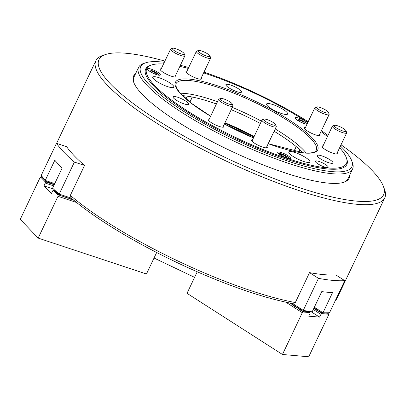 <?xml version="1.0" encoding="UTF-8"?>
<svg xmlns="http://www.w3.org/2000/svg" width="405" height="405" viewBox="0 0 405 405"><rect width="100%" height="100%" fill="white"/><g stroke="black" fill="none" stroke-linecap="round" stroke-linejoin="round"><path stroke-width="0.61" d="M349.571 175.304A119.237 25.925 -154.6 0 1 343.825 182.265A119.237 25.925 -154.6 0 1 177.304 121.571A119.237 25.925 -154.6 0 1 133.817 82.549A119.237 25.925 -154.6 0 1 135.579 73.695M164.319 62.289A116.868 25.409 25.4 0 0 160.643 61.889A116.868 25.409 25.4 0 0 145.77 62.765A116.868 25.409 25.4 0 0 197.255 119.632A116.868 25.409 25.4 0 0 331.867 171.604A116.868 25.409 25.4 0 0 351.601 160.501L352.365 162.486A118.447 25.753 -154.6 0 1 352.593 168.946A118.447 25.753 -154.6 0 1 332.363 173.735A118.447 25.753 -154.6 0 1 206.94 127.297A118.447 25.753 -154.6 0 1 138.601 67.331L133.974 77.082A118.447 25.753 25.4 0 0 134.02 83.05M164.886 61.099A157.53 34.248 25.4 0 0 105.842 54.422A157.53 34.248 25.4 0 0 156.75 119.769A157.53 34.248 25.4 0 0 313.637 192.107A157.53 34.248 25.4 0 0 383.297 186.173A157.53 34.248 25.4 0 0 341.04 144.798M383.297 186.173L384.441 189.145A159.899 34.764 -154.6 0 1 384.75 197.863A159.899 34.764 -154.6 0 1 299.229 190.644A159.899 34.764 -154.6 0 1 154.487 121.743A159.899 34.764 -154.6 0 1 95.864 60.689A159.899 34.764 -154.6 0 1 102.814 55.419L105.842 54.422M295.321 302.555L292.572 303.522A157.53 34.248 -154.6 0 1 107.158 224.203A157.53 34.248 -154.6 0 1 71.336 198.126L70.333 195.377A159.899 34.764 25.4 0 0 106.879 222.001A159.899 34.764 25.4 0 0 295.321 302.555L309.536 272.621A159.899 34.764 -154.6 0 0 335.811 274.924L344.761 280.66L329.554 312.685A157.925 34.334 -154.6 0 1 322.982 312.751L332.566 292.562A157.925 34.334 -154.6 0 1 321.762 291.61L312.174 311.804A157.925 34.334 -154.6 0 1 303.274 310.377L318.482 278.351L309.536 272.621M335.289 300.606A159.899 34.764 25.4 0 0 337.142 298.126L384.75 197.863M293.924 151.318L296.182 146.559M192.334 97.048L189.92 102.121M186.016 98.876L187.302 96.167M299.983 149.906L298.87 152.25M84.554 165.437A159.899 34.764 -154.6 0 1 66.628 146.691L56.477 143.324A157.925 34.334 25.4 0 0 74.398 162.076L84.554 165.437L70.333 195.377M343.308 182.427A118.447 25.753 25.4 0 0 347.961 178.691L352.593 168.946M301.609 310.832L301.057 309.845L300.697 310.27L300.287 309.354L299.832 309.719L299.422 308.797L298.961 309.162L298.551 308.24L298.095 308.605L297.685 307.684L297.229 308.048L296.814 307.127L296.359 307.491L295.949 306.575L295.493 306.934L295.083 306.018L294.622 306.382L294.212 305.461L293.757 305.826L293.347 304.904L292.891 305.269L292.476 304.347L292.02 304.712L291.61 303.791L291.154 304.155L290.744 303.239L290.284 303.603L289.965 303.021M320.147 312.457L319.596 311.47L319.241 311.901L318.831 310.979L318.37 311.344L317.96 310.422L317.505 310.787L317.095 309.871L316.634 310.23L316.128 309.248L315.768 309.678L315.358 308.757L314.903 309.121L314.493 308.2L314.032 308.564L313.809 308.352M289.459 303.046L289.205 302.869M302.474 311.389L302.024 310.463L301.568 310.827M321.013 313.014L320.466 312.027L320.107 312.457M292.572 303.522L303.274 310.377M314.351 307.223L322.982 312.751M318.482 278.351A157.925 34.334 25.4 0 0 344.761 280.66M321.479 311.789L321.393 312.508L322.79 312.63M324.638 312.792L328.637 313.146L329.002 312.716M302.94 310.164L302.854 310.883L310.098 311.516L309.547 311.799M328.637 313.146L328.085 313.424M302.434 311.384L302.854 310.883M320.973 313.014L321.393 312.508M197.24 271.79L187.019 293.321L282.462 354.476L302.297 312.706L303.092 312.012L303.456 311.161L302.267 311.278M285.849 302.16L302.297 312.706M302.069 310.64L301.396 310.721M301.204 310.088L300.53 310.164M300.333 309.531L299.665 309.607M299.467 308.975L298.794 309.055M298.601 308.418L297.928 308.499M297.731 307.861L297.057 307.942M296.865 307.309L296.192 307.385M295.994 306.752L295.326 306.828M295.129 306.195L294.455 306.271M294.263 305.638L293.59 305.719M293.392 305.081L292.719 305.162M292.526 304.525L291.853 304.606M291.656 303.973L290.987 304.049M290.79 303.416L290.117 303.492M289.671 302.96L289.251 302.94M303.289 311.055L309.496 311.693L303.456 311.161M309.496 311.693L310.033 313.384L308.711 316.168L319.52 317.115L322 312.787L320.806 312.903M310.969 311.637L319.52 317.115M313.273 309.486L320.841 314.331M320.613 312.27L319.94 312.351M319.742 311.713L319.074 311.794M318.877 311.156L318.203 311.237M318.006 310.605L317.338 310.681M317.14 310.048L316.467 310.124M316.275 309.491L315.601 309.567M315.404 308.934L314.736 309.015M314.538 308.377L313.865 308.458M321.833 312.68L328.04 313.318L322 312.787M328.04 313.318L328.576 315.009L308.737 356.785L282.462 354.476M328.475 314.24L321.631 313.637M309.936 312.614L303.092 312.012M172.748 48.215A6.556 1.423 25.4 0 0 172.657 48.241A6.556 1.423 25.4 0 0 176.261 51.83A6.556 1.423 25.4 0 0 183.845 54.321A6.556 1.423 25.4 0 0 184.204 53.718A6.556 1.423 25.4 0 0 179.035 50.038A6.556 1.423 25.4 0 0 172.748 48.215M184.204 53.718L184.852 55.409A7.897 1.716 -154.6 0 1 184.867 55.839A7.897 1.716 -154.6 0 1 184.417 56.128A7.897 1.716 -154.6 0 1 176.053 53.536A7.897 1.716 -154.6 0 1 170.601 49.061A7.897 1.716 -154.6 0 1 170.94 48.803L172.657 48.241M207.8 56.422A6.556 1.423 25.4 0 0 209.977 55.981A6.556 1.423 25.4 0 0 206.312 53.08A6.556 1.423 25.4 0 0 200.343 50.635A6.556 1.423 25.4 0 0 198.435 50.504A6.556 1.423 25.4 0 0 200.657 53.288A6.556 1.423 25.4 0 0 207.8 56.422M209.977 55.981L210.625 57.667A7.897 1.716 -154.6 0 1 210.64 58.102A7.897 1.716 -154.6 0 1 207.998 58.198A7.897 1.716 -154.6 0 1 200.08 54.837A7.897 1.716 -154.6 0 1 196.374 51.324A7.897 1.716 -154.6 0 1 196.719 51.065L198.435 50.504M270.596 124.127A6.556 1.423 25.4 0 0 275.592 124.624A6.556 1.423 25.4 0 0 268.778 120.214A6.556 1.423 25.4 0 0 264.05 119.146A6.556 1.423 25.4 0 0 270.596 124.127M275.592 124.624L276.24 126.309A7.897 1.716 -154.6 0 1 276.256 126.74A7.897 1.716 -154.6 0 1 270.216 125.712A7.897 1.716 -154.6 0 1 261.989 119.966A7.897 1.716 -154.6 0 1 262.334 119.708L264.05 119.146M327.169 111.056A6.556 1.423 25.4 0 0 321.494 107.953A6.556 1.423 25.4 0 0 316.892 106.935A6.556 1.423 25.4 0 0 317.89 108.864A6.556 1.423 25.4 0 0 324.84 112.443A6.556 1.423 25.4 0 0 328.435 112.413A6.556 1.423 25.4 0 0 327.169 111.056M328.435 112.413L329.083 114.099A7.897 1.716 -154.6 0 1 329.098 114.529A7.897 1.716 -154.6 0 1 323.995 113.866A7.897 1.716 -154.6 0 1 316.376 109.826A7.897 1.716 -154.6 0 1 314.832 107.755A7.897 1.716 -154.6 0 1 315.176 107.497L316.892 106.935M228.481 101.017A6.556 1.423 25.4 0 0 220.695 98.491A6.556 1.423 25.4 0 0 224.173 102.014A6.556 1.423 25.4 0 0 232.237 103.969A6.556 1.423 25.4 0 0 228.481 101.017M232.237 103.969L232.885 105.654A7.897 1.716 -154.6 0 1 232.9 106.085A7.897 1.716 -154.6 0 1 223.17 103.3A7.897 1.716 -154.6 0 1 218.634 99.311A7.897 1.716 -154.6 0 1 218.978 99.053L220.695 98.491M334.226 125.96A6.556 1.423 25.4 0 0 340.924 130.273A6.556 1.423 25.4 0 0 346.017 130.805A6.556 1.423 25.4 0 0 345.992 130.749A6.556 1.423 25.4 0 0 340.625 127.023A6.556 1.423 25.4 0 0 334.474 125.327A6.556 1.423 25.4 0 0 334.226 125.96M346.634 132.42A7.897 1.716 -154.6 0 1 346.665 132.491A7.897 1.716 -154.6 0 1 346.68 132.926A7.897 1.716 -154.6 0 1 339.729 131.509A7.897 1.716 -154.6 0 1 332.459 126.654A7.897 1.716 -154.6 0 1 332.414 126.147A7.897 1.716 -154.6 0 1 332.758 125.889L334.474 125.327M54.159 184.746L54.285 184.224L53.43 184.528L53.303 183.9L52.442 184.199L52.205 183.536L51.46 183.875L51.334 183.247L50.478 183.546L50.235 182.883L49.491 183.222L49.364 182.594L48.509 182.893L48.266 182.23L47.269 182.463M73.376 199.852L72.738 199.964L72.728 199.376L71.756 199.64L71.741 199.052L70.769 199.311L70.759 198.723L69.787 198.987L69.771 198.399L68.804 198.658L68.789 198.07L67.817 198.334L67.807 197.746L66.835 198.005L66.82 197.417L65.848 197.68L65.838 197.093L64.866 197.356L64.851 196.764L63.879 197.027L63.868 196.44L62.896 196.703L62.881 196.111L61.909 196.374L61.899 195.787L60.927 196.05L61.028 195.499L59.915 195.696M73.978 200.353L73.695 200.262M47.486 182.554L47.395 181.941L46.286 182.139M59.945 195.721L59.93 195.134L58.933 195.367M54.25 189.697L59.079 194.749L59.575 194.228L59.191 194.101A157.925 34.334 -154.6 0 1 52.599 188.143L62.183 167.953A157.925 34.334 -154.6 0 1 54.812 160.243L45.228 180.433A157.925 34.334 -154.6 0 1 41.269 175.35L56.477 143.324M59.575 194.228L71.336 198.126M59.191 194.101L74.398 162.076M45.228 180.433L54.756 183.592M41.588 175.81L41.487 176.347L44.059 179.04M45.471 180.514L46.428 181.521L46.929 181M59.079 194.749L58.958 195.397M41.619 176.95L41.487 176.347M54.265 190.178L54.138 189.596M46.428 181.521L46.312 182.164M154.037 258.025L194.597 277.349M59.15 195.458L58.487 194.461L58.052 195.276L58.006 196.329L38.171 238.099L20.25 219.353L40.085 177.577L41.912 176.985L46.033 181.293L41.725 176.924M54.184 184.807L54.012 184.26M53.394 184.513L53.03 183.936M52.407 184.189L52.042 183.607M51.425 183.86L51.06 183.283M50.443 183.536L50.078 182.959M49.456 183.207L49.091 182.63M48.473 182.883L48.109 182.306M47.319 182.63L47.122 181.977M46.504 182.23L46.033 181.293M45.841 181.232L44.039 185.88L51.41 193.595L52.731 190.811L54.371 190.153L58.679 194.527M53.683 185.855L45.36 183.095M53.531 189.029L44.039 185.88M58.487 194.461L54.371 190.153M73.912 200.353L73.639 200.075M72.93 200.029L72.566 199.447M71.948 199.7L71.584 199.123M70.961 199.376L70.597 198.799M69.979 199.047L69.614 198.47M68.992 198.723L68.627 198.146M68.01 198.394L67.645 197.817M67.022 198.07L66.658 197.493M65.873 197.817L65.676 197.164M65.053 197.417L64.689 196.84M64.071 197.093L63.706 196.511M63.089 196.764L62.724 196.187M62.102 196.44L61.737 195.858M61.12 196.111L60.755 195.534M60.132 195.787L59.768 195.205M76.585 202.485L58.006 196.329M156.659 252.502L146.453 273.998L38.171 238.099M58.052 195.276L53.384 190.396M45.406 182.048L40.738 177.162M316.583 160.901A7.108 1.544 25.4 0 0 315.368 161.185A7.108 1.544 25.4 0 0 319.469 164.784A7.108 1.544 25.4 0 0 326.992 167.569A7.108 1.544 25.4 0 0 328.207 167.285A7.108 1.544 25.4 0 0 324.106 163.686A7.108 1.544 25.4 0 0 316.583 160.901M278.959 152.027A7.108 1.544 25.4 0 0 277.744 152.31A7.108 1.544 25.4 0 0 281.845 155.91A7.108 1.544 25.4 0 0 289.373 158.699A7.108 1.544 25.4 0 0 290.587 158.411A7.108 1.544 25.4 0 0 286.487 154.811A7.108 1.544 25.4 0 0 278.959 152.027M148.711 68.566A7.108 1.544 25.4 0 0 147.496 68.855A7.108 1.544 25.4 0 0 151.597 72.449A7.108 1.544 25.4 0 0 159.119 75.239A7.108 1.544 25.4 0 0 160.334 74.95A7.108 1.544 25.4 0 0 156.234 71.351A7.108 1.544 25.4 0 0 148.711 68.566M307.643 122.902A7.108 1.544 25.4 0 0 302.449 119.541A7.108 1.544 25.4 0 0 296.475 117.551A7.108 1.544 25.4 0 0 295.26 117.84A7.108 1.544 25.4 0 0 299.361 121.434A7.108 1.544 25.4 0 0 306.889 124.224A7.108 1.544 25.4 0 0 307.01 124.229M154.781 76.697A11.649 2.531 25.4 0 0 152.791 77.168A11.649 2.531 25.4 0 0 159.514 83.066A11.649 2.531 25.4 0 0 171.847 87.632A11.649 2.531 25.4 0 0 173.836 87.156A11.649 2.531 25.4 0 0 167.113 81.263A11.649 2.531 25.4 0 0 154.781 76.697M268.566 103.533A11.649 2.531 25.4 0 0 266.576 104.004A11.649 2.531 25.4 0 0 273.294 109.902A11.649 2.531 25.4 0 0 285.626 114.468A11.649 2.531 25.4 0 0 287.616 113.997A11.649 2.531 25.4 0 0 280.898 108.1A11.649 2.531 25.4 0 0 268.566 103.533M290.82 151.521A11.649 2.531 25.4 0 0 288.831 151.991A11.649 2.531 25.4 0 0 295.549 157.889A11.649 2.531 25.4 0 0 307.886 162.456A11.649 2.531 25.4 0 0 309.876 161.98A11.649 2.531 25.4 0 0 303.153 156.087A11.649 2.531 25.4 0 0 290.82 151.521M227.372 84.265A8.687 1.888 25.4 0 0 225.889 84.62A8.687 1.888 25.4 0 0 230.901 89.014A8.687 1.888 25.4 0 0 240.099 92.421A8.687 1.888 25.4 0 0 241.582 92.072A8.687 1.888 25.4 0 0 236.571 87.672A8.687 1.888 25.4 0 0 227.372 84.265M174.535 96.476A8.687 1.888 25.4 0 0 173.051 96.83A8.687 1.888 25.4 0 0 178.063 101.225A8.687 1.888 25.4 0 0 187.257 104.632A8.687 1.888 25.4 0 0 188.74 104.282A8.687 1.888 25.4 0 0 183.728 99.883A8.687 1.888 25.4 0 0 174.535 96.476M252.644 139.659A8.687 1.888 25.4 0 0 251.591 140.029A8.687 1.888 25.4 0 0 256.603 144.428A8.687 1.888 25.4 0 0 265.801 147.83A8.687 1.888 25.4 0 0 267.285 147.481A8.687 1.888 25.4 0 0 266.91 146.433M161.251 68.754A8.687 1.888 25.4 0 0 160.198 69.123A8.687 1.888 25.4 0 0 165.21 73.523A8.687 1.888 25.4 0 0 174.408 76.93A8.687 1.888 25.4 0 0 175.891 76.575A8.687 1.888 25.4 0 0 175.517 75.527M305.481 127.448A8.687 1.888 25.4 0 0 304.433 127.818A8.687 1.888 25.4 0 0 309.445 132.217A8.687 1.888 25.4 0 0 318.644 135.619A8.687 1.888 25.4 0 0 320.127 135.27A8.687 1.888 25.4 0 0 319.748 134.222M318.765 155.171A8.687 1.888 25.4 0 0 317.282 155.525A8.687 1.888 25.4 0 0 322.294 159.919A8.687 1.888 25.4 0 0 331.492 163.326A8.687 1.888 25.4 0 0 332.976 162.977A8.687 1.888 25.4 0 0 327.964 158.578A8.687 1.888 25.4 0 0 318.765 155.171M209.284 118.999A8.687 1.888 25.4 0 0 208.231 119.374A8.687 1.888 25.4 0 0 213.243 123.773A8.687 1.888 25.4 0 0 222.441 127.175A8.687 1.888 25.4 0 0 223.924 126.826A8.687 1.888 25.4 0 0 223.55 125.778M187.029 71.017A8.687 1.888 25.4 0 0 185.976 71.386A8.687 1.888 25.4 0 0 190.988 75.786A8.687 1.888 25.4 0 0 200.186 79.188A8.687 1.888 25.4 0 0 201.67 78.838A8.687 1.888 25.4 0 0 201.295 77.79M323.063 145.84A8.687 1.888 25.4 0 0 322.016 146.21A8.687 1.888 25.4 0 0 327.027 150.609A8.687 1.888 25.4 0 0 336.226 154.011A8.687 1.888 25.4 0 0 337.709 153.662A8.687 1.888 25.4 0 0 337.33 152.614M163.504 64.005A110.55 24.037 25.4 0 0 151.531 64.987A110.55 24.037 25.4 0 0 200.237 118.781A110.55 24.037 25.4 0 0 327.574 167.943A110.55 24.037 25.4 0 0 346.24 157.439A110.55 24.037 25.4 0 0 339.633 147.759M327.463 136.571A110.55 24.037 25.4 0 0 320.998 131.59M307.835 122.492A110.55 24.037 25.4 0 0 203.619 72.895M188.269 68.399A110.55 24.037 25.4 0 0 179.85 66.405M346.24 157.439L346.619 158.431A111.34 24.209 -154.6 0 1 327.822 169.006A111.34 24.209 -154.6 0 1 199.574 119.495A111.34 24.209 -154.6 0 1 150.518 65.316L151.531 64.987M351.601 160.501A116.868 25.409 25.4 0 0 340.458 146.028M327.984 135.478A116.868 25.409 25.4 0 0 321.443 130.653M308.19 121.748A116.868 25.409 25.4 0 0 203.968 72.156M188.705 67.478A116.868 25.409 25.4 0 0 180.362 65.316M217.515 101.67A75.882 16.499 25.4 0 0 184.822 93.433A75.882 16.499 25.4 0 0 180.276 93.266M216.417 103.984A75.882 16.499 25.4 0 0 183.723 95.747A75.882 16.499 25.4 0 0 182.544 95.656M306.155 153.039A75.882 16.499 25.4 0 0 275.208 128.952M261.427 121.161A75.882 16.499 25.4 0 0 232.288 107.376M177.618 71.098A7.108 1.544 25.4 0 0 177.805 70.91A7.108 1.544 25.4 0 0 177.83 70.652M138.601 67.331A118.447 25.753 -154.6 0 1 143.75 63.428L145.77 62.765M302.869 152.791A75.882 16.499 25.4 0 0 274.109 131.26M260.329 123.469A75.882 16.499 25.4 0 0 231.189 109.689M288.643 158.588A5.528 1.2 25.4 0 0 288.816 158.127A5.528 1.2 25.4 0 0 286.796 156.315A5.528 1.2 25.4 0 0 279.08 153.505A5.528 1.2 25.4 0 0 278.832 153.935M282.498 154.659L280.543 154.487L281.88 155.89L285.176 157.454L287.13 157.626L285.788 156.229L282.498 154.659L281.905 155.9M285.206 157.459L285.788 156.229M158.39 75.133A5.528 1.2 25.4 0 0 158.568 74.667A5.528 1.2 25.4 0 0 151.556 70.48A5.528 1.2 25.4 0 0 148.832 70.045A5.528 1.2 25.4 0 0 148.584 70.475M156.877 74.166L155.54 72.768L152.245 71.199L150.29 71.032L151.632 72.429L154.923 73.993L156.877 74.166M151.657 72.439L152.245 71.199M154.953 73.999L155.54 72.768M306.16 124.117A5.528 1.2 25.4 0 0 306.342 123.96A5.528 1.2 25.4 0 0 306.332 123.652A5.528 1.2 25.4 0 0 301.867 120.498A5.528 1.2 25.4 0 0 296.597 119.029A5.528 1.2 25.4 0 0 296.359 119.207A5.528 1.2 25.4 0 0 296.349 119.46M299.396 121.414L302.692 122.978L304.646 123.15L303.304 121.753L300.014 120.184L298.06 120.017L299.396 121.414M299.422 121.424L300.014 120.184M302.722 122.983L303.304 121.753M224.679 123.398A51.329 11.158 -154.6 0 1 253.829 137.153M252.204 137.335A50.539 10.986 25.4 0 0 226.542 125.15M254.097 136.586A54.088 11.76 25.4 0 0 224.952 122.826M309.881 312.544L303.077 311.946M328.42 314.169L321.621 313.576M45.466 182.017L40.824 177.162M58.112 195.245L53.47 190.396M268.216 143.674L303.902 152.893C310.954 153.338 314.994 152.594 316.022 150.66A77.598 16.873 25.4 0 0 272.388 111.466A77.598 16.873 25.4 0 0 189.307 80.539A77.598 16.873 25.4 0 0 175.881 84.118L176.307 87.465L179.754 92.669L191.292 103.194L210.61 116.205M210.595 116.24A78.772 17.126 -154.6 0 1 188.882 79.071A78.772 17.126 -154.6 0 1 288.866 119.758A78.772 17.126 -154.6 0 1 304.292 153.024A78.772 17.126 -154.6 0 1 268.201 143.704M253.474 137.902A78.772 17.126 -154.6 0 1 224.375 124.036M56.604 143.365L95.864 60.689M170.601 49.061L160.577 70.171M184.867 55.839L174.844 76.95M210.64 58.102L200.617 79.213M192.167 97.013L189.788 102.014M196.374 51.324L186.351 72.434M276.256 126.74L266.232 147.85M261.989 119.966L251.966 141.077M314.832 107.755L304.808 128.866M296.344 146.696L294.126 151.359M329.098 114.529L319.074 135.64M218.634 99.311L208.61 120.422M232.9 106.085L222.877 127.195M346.017 130.805L346.665 132.491M346.68 132.926L336.656 154.032M332.414 126.147L322.39 147.258M253.484 137.877L224.39 124.006M288.816 158.127L289.018 158.654M279.08 153.505L278.544 153.682M148.832 70.045L148.296 70.222M158.568 74.667L158.77 75.198M296.597 119.029L296.06 119.207M306.332 123.652L306.534 124.178"/></g></svg>
